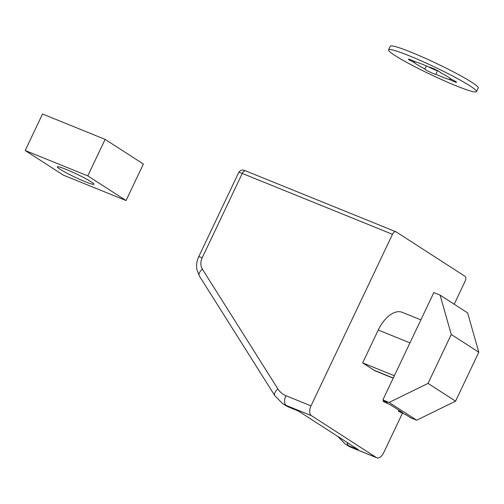 <?xml version="1.0" encoding="UTF-8"?>
<svg xmlns="http://www.w3.org/2000/svg" width="504" height="504" viewBox="0 0 504 504"><rect width="100%" height="100%" fill="white"/><g stroke="black" fill="none" stroke-linecap="round" stroke-linejoin="round"><path stroke-width="0.76" d="M405.821 414.716L410.414 417.677L416.669 420.216L389.132 402.457L382.87 399.918L387.463 402.879L383.141 401.392L390.518 404.851L402.759 412.745L398.444 411.258L405.821 414.716M389.132 402.457L428.035 383.393L455.572 401.159L478.8 352.239L451.263 334.48L440.093 295.13L433.831 292.591L382.87 399.918M395.917 231.771A4.057 2.249 112.1 0 0 392.477 234.297L242.267 173.42A4.057 2.249 -67.9 0 1 245.7 170.894L395.917 231.771A4.057 2.249 112.1 0 1 396.125 231.878L464.978 276.28A4.057 2.249 112.1 0 1 465.154 281.163L454.205 304.227M402.419 413.286L383.683 452.737A8.114 4.498 112.1 0 1 376.816 457.789A8.114 4.498 112.1 0 1 376.394 457.569L311.371 415.636L286.272 405.468A32.451 26.863 122.8 0 1 282.549 403.534L285.037 405.14A32.451 26.863 -57.2 0 0 288.761 407.068L286.272 405.468A8.114 4.498 112.1 0 1 285.913 395.697L311.012 405.871A8.114 4.498 112.1 0 0 311.371 415.636M392.477 234.297L311.012 405.871M420.878 319.87L402.305 312.341A28.394 15.737 112.1 0 0 378.252 330.026L362.653 362.88L374.126 370.276A28.394 15.737 112.1 0 0 375.593 371.045L393.196 378.176M376.394 457.569L351.301 447.401A8.114 4.498 112.1 0 0 351.716 447.621L347.577 445.473A32.451 26.863 -57.2 0 0 351.301 447.401L348.812 445.801L358.262 449.625L298.211 410.899L288.761 407.068A8.114 4.498 -67.9 0 0 289.176 407.289L298.406 411.031M394.355 375.726L362.653 362.88M455.572 401.159L416.669 420.216M440.093 295.13L467.63 312.889L478.8 352.239M451.263 334.48L428.035 383.393M384.911 401.846L385.132 401.379M400.214 411.711L400.434 411.245M85.182 181.698A20.286 1.77 -154.6 0 0 93.939 184.237A20.286 1.77 -154.6 0 0 84.918 178.221A20.286 1.77 -154.6 0 0 66.055 169.369A20.286 1.77 -154.6 0 0 57.299 166.837A20.286 1.77 -154.6 0 0 66.32 172.847A20.286 1.77 -154.6 0 0 85.182 181.698M25.2 150.52L87.79 175.883L126.038 200.548L63.447 175.184L25.2 150.52L42.531 114.011L105.122 139.381L87.79 175.883M105.122 139.381L143.375 164.046L126.038 200.548M426.384 65.955L424.948 68.985A20.689 1.802 -154.6 0 1 414.143 62.433L413.324 62.036A6.086 0.529 25.4 0 1 408.486 59.157A6.086 0.529 25.4 0 1 414.641 61.494L415.46 61.891A20.689 1.802 -154.6 0 1 429.232 67.215L429.332 67.177A6.086 0.529 25.4 0 1 435.45 69.546A6.086 0.529 25.4 0 1 440.288 72.425A6.086 0.529 25.4 0 1 440.25 72.456L440.156 72.494A20.689 1.802 -154.6 0 1 450.96 79.046L451.779 79.443A6.086 0.529 25.4 0 1 456.618 82.322A6.086 0.529 25.4 0 1 450.463 79.985L449.637 79.588L450.211 78.391M476.526 91.621L478.258 87.973A48.68 4.24 -154.6 0 0 439.557 64.915A48.68 4.24 -154.6 0 0 390.31 46.21L388.578 49.858A48.68 4.24 -154.6 0 0 427.279 72.916A48.68 4.24 -154.6 0 0 476.526 91.621A48.68 4.24 -154.6 0 0 437.825 68.563A48.68 4.24 -154.6 0 0 388.578 49.858M435.872 74.264L437.585 70.623L435.872 74.264A20.689 1.802 -154.6 0 0 449.637 79.588M414.143 62.433L414.597 61.475M435.771 74.309A6.086 0.529 25.4 0 1 429.868 72.04A6.086 0.529 25.4 0 1 424.809 69.054A6.086 0.529 25.4 0 1 424.847 69.029L424.948 68.985M437.504 70.654A6.086 0.529 25.4 0 1 429.251 67.208M347.161 442.468A8.114 4.498 112.1 0 0 348.812 445.801A32.451 26.863 122.8 0 1 345.089 443.866L347.577 445.473M202.198 257.796A8.114 0.706 -154.6 0 0 198.696 256.782L238.764 172.406A8.114 0.706 -154.6 0 1 242.267 173.42L202.198 257.796A12.172 10.074 -57.2 0 0 202.394 269.18L277.918 388.962A24.337 20.147 -57.2 0 0 285.913 395.697M202.394 269.18A8.114 4.246 147.8 0 0 199.351 275.978L196.9 269.665C196.132 265.274 196.73 260.978 198.696 256.782M277.918 388.962A8.114 4.246 147.8 0 0 274.882 395.753L199.351 275.978M409.96 342.871L378.252 330.026M393.265 378.031L374.126 370.276M383.324 401.411L383.758 400.491M398.62 411.277L399.055 410.357M450.463 79.985L450.923 79.008M413.324 62.036L413.778 61.085M274.882 395.753L282.549 403.534M289.176 407.289L285.037 405.14M337.422 436.086L345.089 443.866M351.716 447.621L376.816 457.789M245.7 170.894L243.186 170.113C243.577 170.169 240.899 169.243 238.764 172.406M383.141 401.392L383.613 400.396M398.444 411.258L398.916 410.262"/></g></svg>
